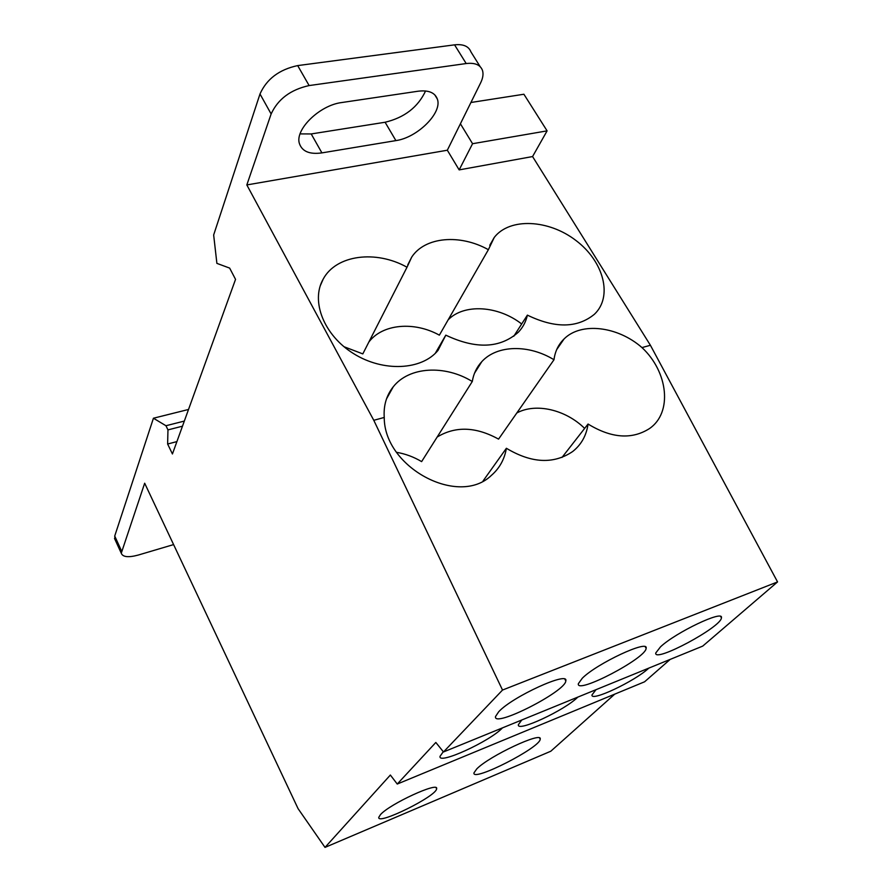 <?xml version="1.0" encoding="UTF-8"?>
<svg xmlns="http://www.w3.org/2000/svg" width="892" height="892" viewBox="0 0 892 892"><rect width="100%" height="100%" fill="white"/><g stroke="black" fill="none" stroke-linecap="round" stroke-linejoin="round"><path stroke-width="1.34" d="M321.912 152.889C309.725 154.584 302.243 151.529 299.456 143.701C294.505 129.864 319.492 105.167 341.77 102.535L418.092 91.218C428.528 89.958 434.939 92.59 437.359 99.079C442.577 112.805 417.278 137.725 395.892 140.601L321.912 152.889L311.208 133.945L385.099 122.249C404.511 117.577 418.002 107.151 425.573 90.973M300.08 133.9L311.208 133.945M173.594 544.588L138.171 555.08C128.392 557.701 122.761 557.087 121.267 553.218L144.671 483.219L298.084 808.665L325.011 847.4L390.362 775.037L397.252 784.046L435.831 742.456L443.502 751.956L502.519 690.051L373.781 420.299L246.828 184.934L271.135 113.964C277.958 99.112 290.625 89.657 309.123 85.565L297.683 65.595C279.218 69.543 266.663 79.009 259.996 93.983L213.656 234.975L216.89 263.374L229.645 268.091L235.544 279.363L172.435 453.972L167.629 444.015L167.964 429.888L165.957 425.729L153.435 418.225L188.513 409.473M309.123 85.565L466.193 63.544C474.923 62.552 480.342 64.815 482.46 70.345C483.575 73.891 482.973 78.05 480.654 82.811L460.406 123.776L472.559 143.712L547.097 130.868L532.569 156.557L459.157 169.893L472.559 143.712M297.683 65.595L454.563 44.845L466.193 63.544M246.828 184.934L447.327 150.224L460.406 123.776M480.141 66.632L470.931 51.892C468.746 46.273 463.282 43.92 454.563 44.845M459.157 169.893L447.327 150.224M470.931 102.491L523.905 94.24L547.097 130.868M176.906 441.607L167.629 444.015M182.481 426.186L167.964 429.888M184.321 421.08L165.957 425.729M443.502 751.956L702.718 646.109L777.556 581.918L650.413 345.282L532.569 156.557M397.252 784.046L644.582 681.8L670.182 659.4M325.011 847.4L550.799 751.231L614.755 694.132M588.051 424.035C586.445 435.486 581.339 444.64 572.731 451.486C553.664 464.409 531.554 463.338 506.388 448.275C504.526 459.291 499.509 468.345 491.336 475.436C458.622 507.213 384.039 467.542 384.24 417.456C383.437 405.57 386.437 395.357 393.238 386.816C409.093 366.556 444.952 364.627 472.281 381.508C473.541 373.759 476.718 367.136 481.803 361.65C497.089 344.769 528.923 344.301 553.988 359.744C555.058 351.37 558.425 344.423 564.101 338.915C581.138 321.8 617.755 326.249 641.972 347.579C668.264 371.975 672.702 412.784 649.409 428.617C631.781 439.778 611.321 438.251 588.051 424.035L561.982 457.462M584.639 428.405C565.706 409.629 535.735 402.627 516.825 412.974M553.988 359.744L498.561 439.12C475.893 426.655 455.433 425.952 437.158 437.047M506.388 448.275L483.051 480.989M472.281 381.508L421.626 461.61C413.71 456.905 405.358 453.816 396.583 452.322M407.008 267.232L411.725 257.074C424.971 236.715 460.205 233.838 488.37 249.693L494.268 237.417C509.689 217.425 548.758 219.432 576.076 240.595C603.694 261.412 613.105 296.623 594.395 314.274C577.336 328.211 555.002 328.501 527.384 315.132C525.979 321.611 523.002 327.264 518.475 332.08C500.189 348.393 475.96 349.419 445.799 335.158L438.017 350.389C421.805 370.247 383.337 372.243 353.723 353.711C323.952 335.414 310.449 301.117 323.227 279.051C336.195 254.766 376.089 249.816 407.008 267.232L362.81 353.901L343.978 346.709M488.37 249.693L439.366 335.158C414.2 321.153 382.467 323.863 368.864 342.037M445.799 335.158L435.263 353.355M527.384 315.132L513.781 336.239M521.686 323.986C498.282 305.666 464.152 303.38 448.163 319.815M373.781 420.299L384.24 417.456M502.519 690.051L777.556 581.918M641.972 347.579L650.413 345.282M582.309 678.21C596.949 663.414 648.863 639.174 646.12 648.283C646.499 657.973 576.031 694.846 578.339 683.718L582.309 678.21M660.515 646.834C675.835 632.328 723.769 609.537 721.405 617.766C721.962 626.741 653.691 663.358 655.754 652.989L660.515 646.834M498.695 711.76C512.409 696.685 568.985 670.817 565.796 680.886C565.974 691.322 492.919 728.474 495.517 716.544L498.695 711.76M577.838 697.098C564.781 710.266 516.457 732.789 518.397 724.672L521.731 720.011M648.83 668.108C635.115 681.109 590.303 702.316 592.009 694.901L596.001 689.683M502.43 727.894C490.21 741.207 437.838 765.224 440.046 756.316L443.291 751.7M380.471 814.63C389.771 803.915 439.054 781.269 436.601 788.718C437.113 795.909 376.903 825.747 378.777 817.317L380.471 814.63M476.741 768.937C489.173 756.015 542.749 730.961 540.184 739.122C540.909 747.273 472.046 782.451 473.942 772.918L476.741 768.937M153.435 418.225L114.722 536.047L115.146 539.838M395.892 140.601L385.099 122.249M259.996 93.983L271.135 113.964M121.502 550.866L114.722 536.047M437.359 99.079L434.783 94.831M564.101 338.915L556.686 349.597M481.803 361.65L474.488 373.269M393.238 386.816L386.504 398.914M411.725 257.074L407.8 264.801M323.227 279.051L320.239 285.841M494.268 237.417L489.775 245.267M646.12 648.283L645.306 646.878M721.405 617.766L720.669 616.539M565.796 680.886L564.915 679.291M436.601 788.718L436.132 787.792M540.184 739.122L539.638 738.108M114.511 538.433L121.267 553.218"/></g></svg>
